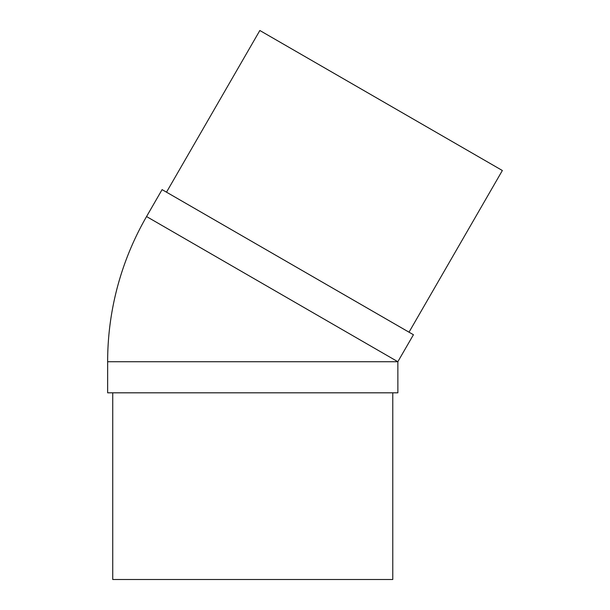 <?xml version="1.0" encoding="UTF-8"?>
<svg xmlns="http://www.w3.org/2000/svg" width="610" height="610" viewBox="0 0 610 610"><rect width="100%" height="100%" fill="white"/><g stroke="black" fill="none" stroke-linecap="round" stroke-linejoin="round"><path stroke-width="0.91" d="M480.261 157.754L321.981 66.368L480.261 157.754M287.348 46.375L281.942 43.257L287.348 46.375M397.88 361.646L413.435 334.737L287.76 262.178L162.085 189.626L146.56 216.55A290.383 290.383 0 0 0 107.642 361.73L397.872 361.73L146.545 216.542L162.085 189.626L166.507 192.173L259.845 30.5L502.358 170.51L409.013 332.191L166.507 192.173L259.845 30.5L381.105 100.505L281.942 43.257M397.872 392.817L397.857 361.73L397.872 392.817L107.642 392.817L107.657 361.73L397.872 361.73M392.771 579.5L392.771 392.817L392.771 579.5L112.743 579.5L112.743 392.817"/></g></svg>
